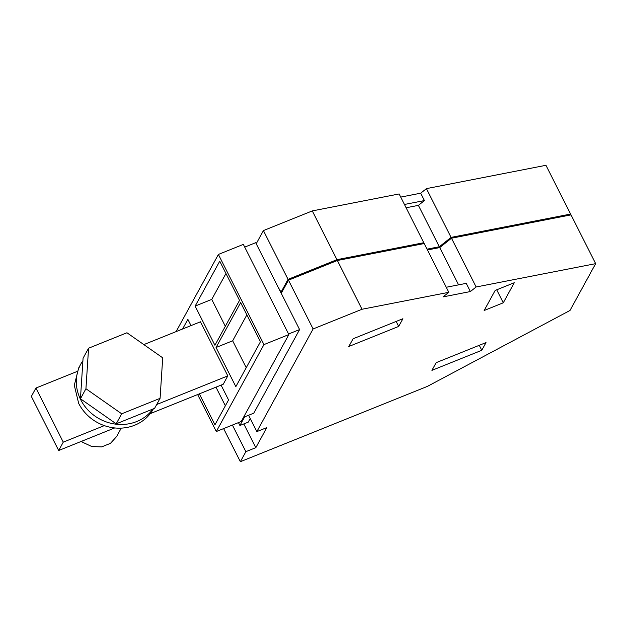 <?xml version="1.0" encoding="UTF-8"?>
<svg xmlns="http://www.w3.org/2000/svg" width="627" height="627" viewBox="0 0 627 627"><rect width="100%" height="100%" fill="white"/><g stroke="black" fill="none" stroke-linecap="round" stroke-linejoin="round"><path stroke-width="0.94" d="M256.224 243.715L263.411 230.595L312.309 210.907L399.125 193.955L423.758 242.727L422.261 243.919M400.708 197.097L420.701 193.194L426.446 188.625L545.968 165.293L570.601 214.066L570.045 215.069M263.411 230.595L288.052 279.36L336.95 259.672L423.758 242.727M312.309 210.907L336.95 259.672M420.701 193.194L424.432 200.569L404.431 204.473M424.432 200.569L418.397 205.366L439.308 246.764L451.079 237.398L570.601 214.066M426.446 188.625L451.079 237.398M278.592 287.997A23.183 7.469 68.1 0 1 280.998 292.237L288.052 279.36M282.103 291.79L280.998 292.237M289.846 279.626L336.715 260.754M439.692 247.587L451.268 238.393M439.308 246.764L427.011 249.162M418.397 205.366L406.1 207.772M281.272 293.303L288.467 280.183L337.365 260.495L424.173 243.55L448.807 292.315L361.998 309.26L313.1 328.956L256.851 431.611L266.82 427.598L255.824 447.662L245.855 451.675L240.36 461.707L427.348 386.412L569.998 310.467L595.65 263.653L476.128 286.986L470.383 291.555L466.245 283.357L446.252 287.26M458.556 284.862L439.723 247.579L427.418 249.985M439.723 247.579L451.495 238.213L571.017 214.881L595.65 263.653M248.59 415.262L256.851 431.611M288.467 280.183L313.1 328.956M337.365 260.495L361.998 309.26M470.383 291.555L443.062 296.885L448.807 292.315M451.495 238.213L476.128 286.986M223.627 428.586L240.36 461.707M232.405 425.051L245.855 451.675M243.832 423.923L255.824 447.662M250.228 418.499L248.221 422.151L239.914 425.498L244.655 416.845M431.932 370.361L436.141 362.672L486.003 342.593L481.795 350.289L431.932 370.361M479.279 345.305L481.795 350.289M495.158 290.434L484.162 310.498L503.277 302.802L514.265 282.738L495.158 290.434M496.709 289.807L503.277 302.802M396.178 321.432L398.694 326.416L402.902 318.72L353.04 338.799L348.831 346.488L398.694 326.416M238.456 422.622L239.914 425.498M156.687 404.525L227.805 375.887L223.228 384.249L150.229 413.64M114.725 427.935L58.679 450.507L63.256 442.145L35.927 388.05L31.35 396.413L58.679 450.507M104.317 425.615L63.256 442.145M227.805 375.887L200.475 321.792L143.842 344.599M76.988 371.513L35.927 388.05M176.116 331.605L218.4 254.437L243.331 244.397L288.875 334.559L241.23 421.501L216.299 431.541L263.943 344.599L288.875 334.559M218.4 254.437L263.943 344.599M197.623 394.555L216.299 431.541M216.049 347.491L235.838 386.663L260.448 341.754L240.658 302.582L216.049 347.491L232.672 340.798L246.246 367.673M195.138 306.094L214.928 345.273L239.538 300.364L219.748 261.185L195.138 306.094L211.761 299.4L225.336 326.283M199.331 393.866L214.951 424.785L228.565 399.94L221.072 385.111M191.016 325.601L187.865 319.37L182.59 328.995M246.866 314.879L232.672 340.798M225.963 273.49L211.761 299.4M215.954 387.172L225.359 405.794M288.592 334.003L299.596 329.575L253.786 413.169L243.535 417.3M244.702 247.116L255.706 242.688L299.596 329.575M88.572 348.22L83.07 358.252L80.444 398.764L116.199 423.828L154.579 408.373L160.081 398.341L162.706 357.821L126.952 332.765L88.572 348.22L85.938 388.732L121.693 413.796L160.081 398.341M121.693 413.796L116.199 423.828M85.938 388.732L80.444 398.764M152.957 409.023A42.589 38.976 -151.3 0 1 115.556 424.126A42.589 38.976 -151.3 0 1 80.695 399.705A42.589 38.976 -151.3 0 1 80.742 364.185A42.589 38.976 -151.3 0 1 82.913 360.713M153.396 408.843A42.589 38.976 -151.3 0 1 115.987 428.053A42.589 38.976 -151.3 0 1 78.681 403.388L74.299 385.307L78.728 367.861L80.742 364.185M121.254 428.116L116.669 436.478L110.47 443.344L101.637 446.902L91.769 446.526L82.654 442.278A23.661 21.655 -151.3 0 1 81.447 441.337M281.57 292.762L281.092 292.95"/></g></svg>
